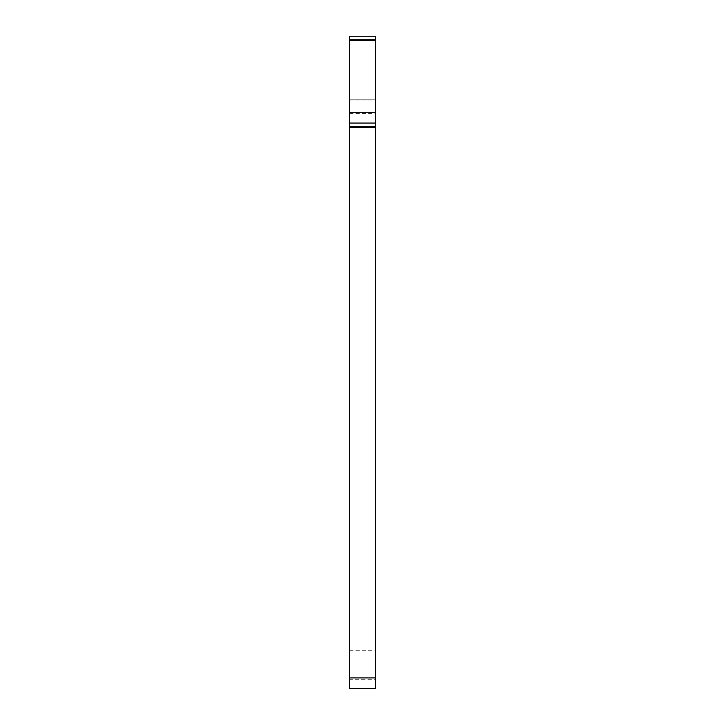 <?xml version="1.0" encoding="UTF-8"?>
<svg xmlns="http://www.w3.org/2000/svg" width="725" height="725" viewBox="0 0 725 725"><rect width="100%" height="100%" fill="white"/><g stroke="black" fill="none" stroke-linecap="round" stroke-linejoin="round"><path stroke-width="0.54" stroke-dasharray="3.62 2.72" d="M349.468 688.75L349.468 650.751L349.468 688.75L375.532 688.75L375.532 650.751L375.532 688.75L349.468 688.75L375.532 688.75L349.468 688.75L375.532 688.75L349.468 688.75L349.468 679.316L375.532 679.316L375.532 688.75M349.468 100.929L375.532 100.929L375.532 99.216L349.468 99.216L375.532 99.216L375.532 36.25L349.468 36.25L375.532 36.25L375.532 112.248L375.532 36.25L349.468 36.25L349.468 679.316M375.532 100.929L375.532 123.105L349.468 123.105L375.532 123.105L375.532 679.316M349.468 112.248L375.532 112.248M375.532 123.105L349.468 123.105M349.468 112.194L375.532 112.194M349.468 36.286L375.532 36.286M349.468 40.591L375.532 40.591M349.468 113.671L375.532 113.671M349.468 123.15L375.532 123.15M349.468 127.446L375.532 127.446M349.468 677.893L375.532 677.893M349.468 650.751L375.532 650.751"/><path stroke-width="1.09" d="M375.532 688.705L349.468 688.705L375.532 688.75L375.532 36.25L349.468 36.25L375.532 36.25M349.468 688.75L375.532 688.75M349.468 688.705L349.468 36.25M349.468 123.105L375.532 123.105L349.468 123.105M349.468 127.446L375.532 127.446M349.468 126.594L375.532 126.594M349.468 123.06L375.532 123.06M349.468 40.591L375.532 40.591M349.468 39.739L375.532 39.739M349.468 677.893L375.532 677.893M349.468 112.248L375.532 112.248"/></g></svg>
